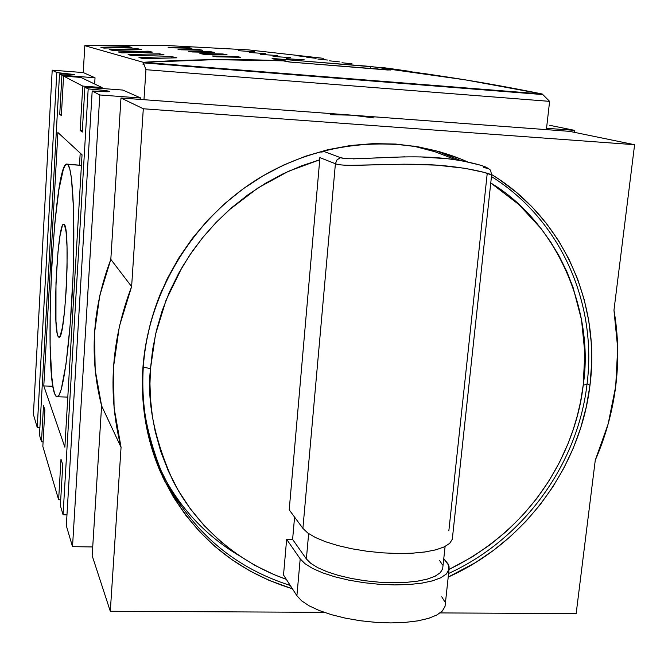 <?xml version="1.0" encoding="UTF-8"?>
<svg xmlns="http://www.w3.org/2000/svg" width="668" height="668" viewBox="0 0 668 668"><rect width="100%" height="100%" fill="white"/><g stroke="black" fill="none" stroke-linecap="round" stroke-linejoin="round"><path stroke-width="1" d="M155.544 459.684L160.846 470.097C146.893 437.916 141.048 403.581 143.294 367.091L142.994 366.615L143.294 367.091C145.14 340.488 151.444 314.645 162.207 289.561C151.444 314.645 145.14 340.488 143.294 367.091L150.492 368.669L152.605 349.748L156.421 330.501L162.032 311.171L169.463 291.991L178.707 273.237L189.695 255.168L202.329 238.042L216.44 222.102L231.838 207.548L248.304 194.547L265.572 183.224L283.399 173.647L301.535 165.848L319.73 159.786L319.838 157.598L319.73 159.786L288.559 171.242L257.948 187.958L229.182 209.877L215.948 222.611L203.565 236.522L192.309 251.352L182.247 267.008L166.073 300.116L155.494 334.476L150.492 368.669L143.294 367.091C140.004 397.209 145.858 431.553 160.846 470.097L169.622 487.865L180.535 505.442M321.842 152.271L323.295 151.21L340.463 157.656L345.448 158.617M586.997 384.459L583.222 385.094C577.82 436.196 545.13 522.351 449.055 569.42L471.959 557.087L490.237 544.67L507.321 530.567L523.011 514.936L536.997 498.186L549.271 480.401L559.667 462.022L568.109 443.485L573.119 429.875L577.252 416.03L580.5 402.069L583.222 385.094L584.817 352.779L581.519 319.797L573.035 287.324L566.856 271.651L559.433 256.562L550.791 242.133L541.122 228.64L518.836 204.5L490.755 182.957C557.504 222.853 594.537 311.822 583.222 385.094L586.997 384.459M286.305 579.323C231.93 560.26 192.66 520.138 172.528 479.866C154.133 438.233 146.793 401.167 150.492 368.669L149.966 383.774L150.467 398.771L152.421 416.632L155.168 431.311L160.696 451.334L168.411 471.224L178.281 490.462L190.163 508.59L204.041 525.465L219.622 540.671L236.672 554.031L254.934 565.395L274.022 574.622L286.305 579.323M361.764 115.898L339.853 114.27L361.772 115.898M615.704 386.329C612.431 411.864 605.625 436.488 595.271 460.219L608.156 423.955L615.704 386.329L617.683 348.137L613.967 310.211L634.6 144.706L143.303 108.767L131.621 286.589L119.347 326.46L113.485 367.266L114.094 407.906L121.058 447.326L110.295 611.262L324.122 612.339L110.295 611.262L121.058 447.326C107.54 394.153 111.055 340.571 131.621 286.589L143.303 108.767L634.6 144.706L613.967 310.211C618.326 335.411 618.902 360.787 615.704 386.329M81.412 165.347L67.819 164.47C72.971 169.046 75.451 222.444 72.728 283.349C70.056 344.262 63.026 394.571 57.648 396.767L56.12 396.5L54.718 393.961L56.705 396.875L58.909 395.356L61.264 389.285L66.04 363.985L70.215 324.205L73.012 276.477L73.705 252.304L73.547 208.867L71.426 178.072L69.773 168.979L67.819 164.47L65.664 164.545L63.393 169.037L58.859 189.796L54.843 222.845L51.845 263.267L50.209 305.794L50.133 345.097L51.686 376.034L53.031 386.881L54.718 393.961C43.796 368.527 53.682 167.384 66.349 164.044L81.412 165.347M589.969 385.352C580.258 467.734 523.912 543.426 448.211 577.052L475.249 562.732L493.293 550.499L510.21 536.688L525.85 521.399L540.086 504.783L552.803 486.955L563.875 468.084L573.211 448.32L580.717 427.821L586.32 406.779L589.969 385.352L587.088 383.699L589.969 385.352C600.741 303.222 563.024 217.743 491.665 174.557L499.121 179.35L516.414 192.367L532.187 207.063L546.307 223.271L558.657 240.822L569.136 259.526L577.678 279.207L584.224 299.665L588.742 320.698L591.197 342.125L591.606 363.743L589.969 385.352M460.603 158.926L439.736 151.77L418.068 146.785L395.807 144.054L373.178 143.62L350.424 145.507L327.788 149.715L305.501 156.22L283.808 164.971L262.958 175.868L243.177 188.81L224.665 203.665L207.648 220.273L192.3 238.451L178.79 257.998L167.259 278.698L157.823 300.324L150.576 322.644L145.574 345.414L142.868 368.385L142.459 391.306L144.338 413.951L148.455 436.079L154.751 457.48L163.142 477.929L173.505 497.234L185.729 515.22L199.665 531.736L215.154 546.624L232.038 559.767L250.124 571.065L269.246 580.434L292.409 588.784C231.946 570.046 187.942 531.077 160.395 471.858C146.451 439.519 140.606 405.025 142.868 368.385C147.962 293.887 191.591 220.799 256.412 179.851C321.375 139.094 402.829 133.041 467.7 161.932M164.57 480.902L178.523 502.478M58.016 336.305C52.463 326.301 57.348 224.991 63.485 224.139L64.395 224.557C70.39 229.633 65.422 337.757 59.26 337.29L58.016 336.305L60.003 336.388L58.016 336.305L57.156 333.157L55.962 321.266L55.978 282.723L58.007 251.803L60.028 235.67L62.266 226.034L63.368 224.214L64.395 224.557L66.074 231.771L67.025 246.809L67.067 267.409L66.19 290.221L64.529 311.43L62.374 327.587L60.078 336.246L59.001 337.365L58.016 336.305M420.306 156.888L449.514 158.9L461.964 160.763L480.008 165.054M353.23 158.867L404.908 156.83M246.409 186.506C270.214 170.006 295.841 158.241 323.295 151.21L340.463 157.656L336.998 159.869L335.403 163.735L319.838 157.598L335.403 163.735L302.905 528.38L289.211 509.843L319.73 159.786L289.211 509.843L302.905 528.38L335.403 163.735L336.998 159.869L340.463 157.656C348.604 160.804 385.044 156.137 422.009 156.963C459.1 157.673 487.306 166.582 487.448 168.102M456.052 159.844L434.951 151.736L412.916 145.95L428.23 149.699M274.356 58.7L370.656 66.466L391.907 69.514L390.463 70.015L290.296 62.099L285.052 60.872L214.603 59.661L143.219 62.299L143.061 64.687L143.428 62.875L145.95 69.689L549.614 101.361L546.391 129.625L549.614 101.361L542.8 94.572L143.428 62.875L145.95 69.689L549.614 101.361L542.8 94.572L143.428 62.875L143.061 64.687L143.219 62.299L84.811 45.683L83.241 72.57L95.023 77.78L94.656 84.009L95.023 77.78L61.924 75.233L59.519 73.981L61.924 75.233L59.744 114.328L61.423 114.445L59.744 114.328L61.356 115.597L63.569 76.094L80.811 77.413L102.087 87.55L80.811 77.413L63.569 76.094L61.356 115.597L59.744 114.328L61.924 75.233L95.023 77.78L83.241 72.57L84.811 45.683L167.918 45.583L248.362 49.875L323.362 58.325L248.362 49.875L167.918 45.583L84.811 45.683L143.219 62.299C191.123 59.268 238.401 58.792 285.052 60.872L272.076 58.667M391.924 69.547C439.795 75.175 489.894 83.325 542.224 93.996L542.165 94.514L542.224 93.996L465.396 79.868L391.907 69.514L388.008 70.023L288.852 61.932L272.101 58.726L276.31 58.784L276.26 59.444L276.31 58.784L376.284 67.142M405.626 71.033L439.995 75.927L405.626 71.033M103.907 48.088L100.885 47.278L128.49 46.601L131.938 47.395L103.907 48.088L100.885 47.278L128.49 46.601L131.938 47.395L103.907 48.088M132.055 55.653L128.097 54.592L159.51 53.791L164.011 54.834L132.055 55.653L128.097 54.592L159.51 53.791L164.011 54.834L132.055 55.653M143.336 58.684L138.977 57.515L171.893 56.663L176.861 57.815L143.336 58.684L138.977 57.515L171.893 56.663L176.861 57.815L143.336 58.684M112.466 50.384L109.168 49.499L137.934 48.789L141.691 49.657L112.466 50.384L109.168 49.499L137.934 48.789L141.691 49.657L112.466 50.384M121.81 52.897L118.211 51.929L148.238 51.177L152.337 52.129L121.81 52.897L118.211 51.929L148.238 51.177L152.337 52.129L121.81 52.897M192.025 51.962L188.451 51.252L210.579 51.703L214.428 52.413L192.025 51.962L188.451 51.252L210.579 51.703L214.428 52.413L192.025 51.962M216.49 56.822L212.274 55.978L236.213 56.454L240.747 57.298L216.49 56.822L212.274 55.978L236.213 56.454L240.747 57.298L216.49 56.822M203.748 54.292L199.874 53.515L222.878 53.983L227.045 54.751L203.748 54.292L199.874 53.515L222.878 53.983L227.045 54.751L203.748 54.292M181.203 49.808L177.897 49.148L199.214 49.591L202.78 50.25L181.203 49.808L177.897 49.148L199.214 49.591L202.78 50.25L181.203 49.808M171.175 47.812L168.102 47.203L188.677 47.637L191.983 48.246L171.175 47.812L168.102 47.203L188.677 47.637L191.983 48.246L171.175 47.812M260.712 54.409L277.754 55.553L260.712 54.409M286.171 58.659L304.374 59.87L286.171 58.659M272.995 56.454L290.597 57.632L272.995 56.454M249.231 52.496L265.739 53.607L249.231 52.496M238.476 50.701L254.491 51.778L238.476 50.701M317.868 59.026L327.412 60.037L317.868 59.026M341.983 62.75L352.053 63.827L341.983 62.75M329.583 60.838L339.377 61.873L329.583 60.838M306.796 57.306L316.089 58.3L306.796 57.306M296.3 55.686L305.368 56.655L296.3 55.686M442.725 568.652L440.429 572.576L435.452 576.05L427.921 578.922L418.118 581.06L406.42 582.354L393.31 582.746L379.349 582.204L365.145 580.751L351.326 578.455L338.484 575.424L327.161 571.783L317.818 567.7L310.804 563.358L306.37 558.941L308.649 533.615L306.37 558.941L292.609 539.418L286.639 539.327L283.524 575.014L286.639 539.327L300.191 558.865L304.942 563.658L312.482 568.376L322.552 572.818L334.793 576.793L348.704 580.125L363.701 582.663L379.14 584.283L394.345 584.918L408.666 584.55L421.483 583.189L432.271 580.926L440.621 577.853L446.224 574.121L448.938 569.887L448.712 565.345L443.786 558.724L448.053 563.892L449.03 566.447L449.13 568.944L446.516 573.837L441.064 577.628L432.839 580.759L422.126 583.097L409.325 584.508L394.988 584.926L379.725 584.325L364.194 582.73L349.097 580.208L335.077 576.876L322.736 572.885L312.574 568.426L304.975 563.683L300.191 558.865L296.901 595.739L301.635 600.841L309.175 605.843L319.271 610.527L331.528 614.702L345.465 618.167L360.486 620.764L375.942 622.367L391.139 622.918L405.418 622.384L418.168 620.806L428.864 618.259L437.081 614.877L442.533 610.811L445.063 606.235L445.247 604.507L444.971 606.594L442.241 611.111L436.63 615.119L428.297 618.434L417.533 620.914L404.758 622.434L390.504 622.918L375.358 622.325L359.994 620.689L345.08 618.084L331.253 614.618L319.087 610.46L309.084 605.793L301.61 600.808L296.901 595.739L283.524 575.014L296.901 595.739L300.191 558.865L286.639 539.327L292.609 539.418L306.37 558.941L310.762 563.324L317.701 567.641L326.944 571.699L338.142 575.323L350.859 578.363L364.561 580.676L378.664 582.154L392.55 582.738L405.635 582.404L417.366 581.177L427.253 579.114L434.918 576.309L440.095 572.902L442.625 569.044L445.105 546.474M442.466 564.886L439.694 560.594M441.757 596.791L444.788 601.759M292.609 539.418L294.571 517.107L292.609 539.418M452.461 537.698L452.211 539.552L449.522 543.535L443.919 547.042L435.561 549.906L424.748 552.002L411.897 553.221L397.527 553.505L382.263 552.828L366.757 551.217L351.694 548.745L337.724 545.522L325.425 541.698L315.288 537.439L307.697 532.939L302.905 528.38L307.731 532.964L315.379 537.49L325.6 541.765L338.008 545.597L352.094 548.82L367.258 551.284L382.847 552.87L398.17 553.513L412.557 553.188L425.391 551.91L436.129 549.756L444.362 546.833L449.806 543.276L452.294 539.235L452.461 537.698M349.072 165.355C342.258 165.213 337.707 164.679 335.403 163.735C344.17 167.409 382.154 163.359 421.349 164.403C460.887 165.28 490.796 173.571 491.623 174.991L484.008 172.361L464.978 168.311L436.788 165.155L404.24 164.186L349.072 165.355M487.172 173.972L448.846 530.81M156.462 461.83C174.482 501.852 201.669 532.897 238.033 554.983M178.523 502.486L168.01 486.797M155.544 459.693L165.447 479.941M459.409 160.011L435.703 150.659M440.162 612.923L576.158 613.6L595.271 460.219L576.158 613.6L440.162 612.923M377.228 67.276L377.053 69.138L377.228 67.276L391.907 69.514M370.456 68.604L370.656 66.466L370.456 68.604M143.219 62.299L542.224 93.996L143.219 62.299M330.167 114.687L352.295 115.188L569.587 131.354L634.6 144.706L569.587 131.354L120.983 97.987L143.303 108.767L120.983 97.987L110.821 259.368L131.621 286.589L110.821 259.368C92.259 308.391 89.186 357.205 101.603 405.81L121.058 447.326L101.603 405.81L92.167 555.718L110.295 611.262L92.167 555.718L101.603 405.81L95.173 369.805L94.53 332.748L99.766 295.607L110.821 259.368L120.983 97.987L352.295 115.188L374.088 117.944M79.5 164.896L80.193 153.081L79.5 164.896M549.806 125.333L574.806 130.394L574.572 132.373L574.806 130.394L549.806 125.333M128.431 47.453L128.49 46.601L128.431 47.453M159.435 54.91L159.51 53.791L159.435 54.91M171.81 57.899L171.893 56.663L171.81 57.899M137.875 49.716L137.934 48.789L137.875 49.716M148.171 52.196L148.238 51.177L148.171 52.196M210.537 52.313L210.579 51.703L210.537 52.313M236.155 57.181L236.213 56.454L236.155 57.181M222.828 54.642L222.878 53.983L222.828 54.642M199.181 50.15L199.214 49.591L199.181 50.15M188.643 48.154L188.677 47.637L188.643 48.154M72.52 546.666L99.808 94.973L92.184 90.998L66.324 525.749L72.52 546.666L66.324 525.749L92.184 90.998L99.808 94.973L72.52 546.666L92.718 546.942L72.52 546.666M102.087 87.55L102.029 88.493L102.087 87.55L82.757 86.088L80.168 130.435L82.339 130.586L80.168 130.435L82.757 86.088L102.087 87.55M42.835 446.374L44.881 409.927L42.835 446.374L58.625 499.731L42.835 446.374M60.713 499.773L58.625 499.731L60.713 499.773M60.988 459.208L58.625 499.731L60.988 459.208L62.767 464.652L60.37 505.618L63.059 514.719L88.184 88.911C101.227 89.963 108.458 90.84 109.869 91.541C108.867 91.95 102.981 91.767 92.184 90.998L109.802 91.599L102.505 90.247L88.184 88.911L84.886 87.199L88.184 88.911L63.059 514.719L60.37 505.618L62.767 464.652L60.988 459.208M66.975 514.911L63.059 514.719L66.975 514.911M63.569 76.094L82.757 86.088L63.569 76.094M57.899 132.54L82.039 154.776L64.863 447.176L43.787 385.937L52.931 386.254L43.787 385.937L57.899 132.54L82.039 154.776L64.863 447.176L43.787 385.937L57.899 132.54M43.094 441.815L41.474 441.773L43.487 405.668L44.881 409.927L43.487 405.668L41.474 441.773L39.479 435.035L41.474 441.773L43.094 441.815M546.541 128.281L574.806 130.394L546.541 128.281M145.95 69.689L143.971 99.699L145.95 69.689M140.789 99.457L140.881 98.037L99.808 94.973L140.881 98.037L122.837 90.063L84.886 87.199L82.256 132.089L80.168 130.435L82.256 132.089L84.886 87.199L122.837 90.063L140.881 98.037L140.789 99.457M59.519 73.981L39.479 435.035L59.519 73.981L74.407 74.582L56.805 72.57L74.34 74.515L59.519 73.981M39.896 427.562L37.233 427.428L56.805 72.57L52.204 70.165L56.805 72.57L37.233 427.428L33.4 414.486L37.233 427.428L39.896 427.562M83.241 72.57L52.204 70.165L33.4 414.486L52.204 70.165L83.241 72.57M381.511 67.376L408.766 71.209L381.511 67.376M406.411 71.134L434.668 75.117L406.411 71.125M390.237 68.579L398.554 69.739L390.221 68.595M391.44 68.754L400.934 70.082L391.465 68.771M389.845 68.512L387.716 68.211M414.335 72.069L417.567 72.536M418.869 72.762L415.296 72.227L418.869 72.762M419.095 72.77L416.966 72.461M423.186 73.397L429.432 74.323L423.186 73.397M407.622 71.067L401.159 70.157L407.622 71.067M432.472 74.783L424.739 73.63M160.846 470.097C187.942 528.121 231.078 566.564 290.263 585.452M448.595 573.478C522.61 539.777 577.444 465.429 586.98 384.543C597.543 303.932 560.986 219.847 491.448 176.536M67.802 397.109L57.648 396.767M63.485 224.139L64.019 224.172M449.021 569.553L445.063 606.235M483.749 167.534C492.157 169.238 490.187 169.998 491.623 174.991L452.294 539.235"/></g></svg>
